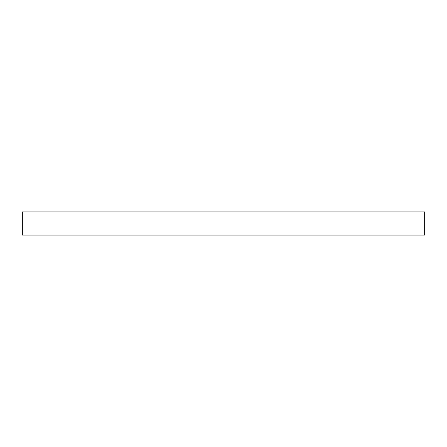 <?xml version="1.0" encoding="UTF-8"?>
<svg xmlns="http://www.w3.org/2000/svg" width="447" height="447" viewBox="0 0 447 447"><rect width="100%" height="100%" fill="white"/><g stroke="black" fill="none" stroke-linecap="round" stroke-linejoin="round"><path stroke-width="0.67" d="M22.35 235.061L22.35 211.939L424.65 211.939L424.65 235.061L22.35 235.061"/></g></svg>
